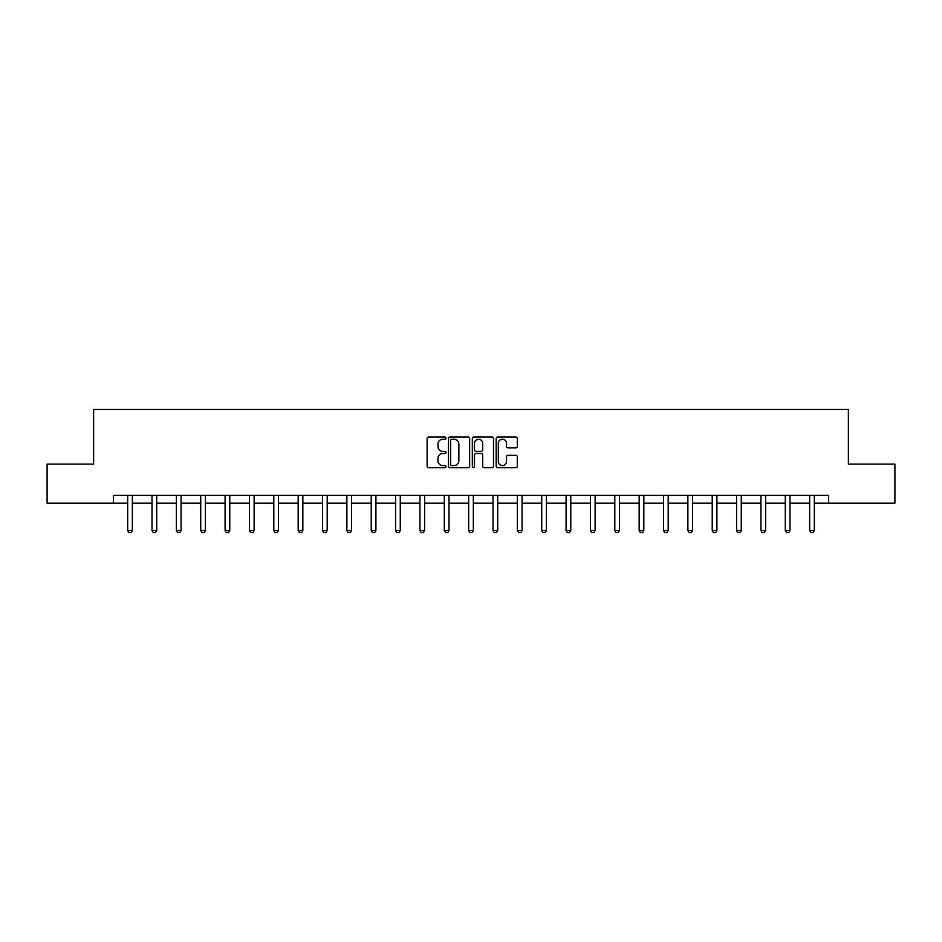 <?xml version="1.0" encoding="UTF-8"?>
<svg xmlns="http://www.w3.org/2000/svg" width="942" height="942" viewBox="0 0 942 942"><rect width="100%" height="100%" fill="white"/><g stroke="black" fill="none" stroke-linecap="round" stroke-linejoin="round"><path stroke-width="1.41" d="M446.025 438.148A1.072 1.072 0 0 0 444.942 437.076L428.669 437.076A1.531 1.531 0 0 0 427.126 438.607L427.126 466.196A1.531 1.531 0 0 0 428.669 467.727L444.942 467.727A1.072 1.072 0 0 0 446.025 466.655A1.072 1.072 0 0 0 444.942 465.583L442.834 465.583A4.898 4.898 0 0 1 437.936 460.685L437.936 458.377A4.898 4.898 0 0 1 442.834 453.479L444.942 453.479A1.072 1.072 0 0 0 446.025 452.407A1.072 1.072 0 0 0 444.942 451.336L442.834 451.336A4.898 4.898 0 0 1 437.936 446.426L437.936 444.129A4.898 4.898 0 0 1 442.834 439.219L444.942 439.219A1.072 1.072 0 0 0 446.025 438.148M515.792 447.886A1.531 1.531 0 0 0 517.323 446.355L517.323 438.607A1.531 1.531 0 0 0 515.792 437.076L497.706 437.076A1.531 1.531 0 0 0 496.175 438.607L496.175 466.196A1.531 1.531 0 0 0 497.706 467.727L515.792 467.727A1.531 1.531 0 0 0 517.323 466.196L517.323 456.846A1.531 1.531 0 0 0 515.792 455.316L508.044 455.316A1.531 1.531 0 0 0 506.513 456.846L506.513 461.486A4.098 4.098 0 0 1 502.416 465.583A4.098 4.098 0 0 1 498.318 461.486L498.318 443.329A4.098 4.098 0 0 1 502.416 439.219A4.098 4.098 0 0 1 506.513 443.329L506.513 446.355A1.531 1.531 0 0 0 508.044 447.886L515.792 447.886M113.452 503.146L47.1 503.146L47.1 464.112L93.623 464.112L93.623 409.464L848.377 409.464L848.377 464.112L894.9 464.112L894.9 503.146L828.548 503.146L828.548 495.339L113.452 495.339L113.452 503.146L127.665 503.146M469.658 438.607A1.531 1.531 0 0 0 468.127 437.076L450.041 437.076A1.531 1.531 0 0 0 448.51 438.607L448.51 466.196A1.531 1.531 0 0 0 450.041 467.727L468.127 467.727A1.531 1.531 0 0 0 469.658 466.196L469.658 438.607M473.873 437.076L491.959 437.076A1.531 1.531 0 0 1 493.49 438.607L493.49 466.196A1.531 1.531 0 0 1 491.959 467.727L484.223 467.727A1.531 1.531 0 0 1 482.681 466.196L482.681 455.01A1.531 1.531 0 0 0 481.15 453.479L476.016 453.479A1.531 1.531 0 0 0 474.485 455.01L474.485 466.655A1.072 1.072 0 0 1 473.414 467.727A1.072 1.072 0 0 1 472.342 466.655L472.342 438.607A1.531 1.531 0 0 1 473.873 437.076M132.351 503.146L152.015 503.146M156.702 503.146L176.378 503.146M181.064 503.146L200.74 503.146M205.415 503.146L225.091 503.146M229.777 503.146L249.453 503.146M254.128 503.146L273.804 503.146M278.491 503.146L298.167 503.146M302.841 503.146L322.517 503.146M327.204 503.146L346.88 503.146M351.554 503.146L371.23 503.146M375.917 503.146L395.593 503.146M400.268 503.146L419.944 503.146M424.63 503.146L444.306 503.146M448.981 503.146L468.657 503.146M473.343 503.146L493.019 503.146M497.694 503.146L517.37 503.146M522.056 503.146L541.732 503.146M546.407 503.146L566.083 503.146M570.77 503.146L590.446 503.146M595.12 503.146L614.796 503.146M619.483 503.146L639.159 503.146M643.833 503.146L663.509 503.146M668.196 503.146L687.872 503.146M692.547 503.146L712.223 503.146M716.909 503.146L736.585 503.146M741.26 503.146L760.936 503.146M765.622 503.146L785.298 503.146M789.985 503.146L809.649 503.146M814.335 503.146L828.548 503.146M451.724 439.219A1.072 1.072 0 0 0 450.653 440.303L450.653 464.512A1.072 1.072 0 0 0 451.724 465.583L453.95 465.583A4.898 4.898 0 0 0 458.86 460.685L458.86 444.129A4.898 4.898 0 0 0 453.95 439.219L451.724 439.219M482.681 443.399A4.098 4.098 0 0 0 478.583 439.302A4.098 4.098 0 0 0 474.485 443.399L474.485 449.805A1.531 1.531 0 0 0 476.016 451.336L481.15 451.336A1.531 1.531 0 0 0 482.681 449.805L482.681 443.399M132.528 495.339L132.422 495.68A1.566 1.566 0 0 0 132.351 496.151L132.351 530.499L131.174 532.536L128.83 532.536L127.665 530.499L127.665 496.151A1.566 1.566 0 0 0 127.594 495.68L127.488 495.339M127.665 530.499L132.351 530.499M156.89 495.339L156.784 495.68A1.566 1.566 0 0 0 156.702 496.151L156.702 530.499L155.536 532.536L153.193 532.536L152.015 530.499L152.015 496.151A1.566 1.566 0 0 0 151.945 495.68L151.839 495.339M152.015 530.499L156.702 530.499M181.241 495.339L181.135 495.68A1.566 1.566 0 0 0 181.064 496.151L181.064 530.499L179.887 532.536L177.543 532.536L176.378 530.499L176.378 496.151A1.566 1.566 0 0 0 176.307 495.68L176.201 495.339M176.378 530.499L181.064 530.499M205.603 495.339L205.497 495.68A1.566 1.566 0 0 0 205.415 496.151L205.415 530.499L204.249 532.536L201.906 532.536L200.74 530.499L200.74 496.151A1.566 1.566 0 0 0 200.658 495.68L200.552 495.339M200.74 530.499L205.415 530.499M229.954 495.339L229.848 495.68A1.566 1.566 0 0 0 229.777 496.151L229.777 530.499L228.6 532.536L226.257 532.536L225.091 530.499L225.091 496.151A1.566 1.566 0 0 0 225.02 495.68L224.914 495.339M225.091 530.499L229.777 530.499M254.316 495.339L254.21 495.68A1.566 1.566 0 0 0 254.128 496.151L254.128 530.499L252.962 532.536L250.619 532.536L249.453 530.499L249.453 496.151A1.566 1.566 0 0 0 249.371 495.68L249.265 495.339M249.453 530.499L254.128 530.499M278.667 495.339L278.561 495.68A1.566 1.566 0 0 0 278.491 496.151L278.491 530.499L277.313 532.536L274.97 532.536L273.804 530.499L273.804 496.151A1.566 1.566 0 0 0 273.733 495.68L273.627 495.339M273.804 530.499L278.491 530.499M303.03 495.339L302.924 495.68A1.566 1.566 0 0 0 302.841 496.151L302.841 530.499L301.675 532.536L299.332 532.536L298.167 530.499L298.167 496.151A1.566 1.566 0 0 0 298.084 495.68L297.978 495.339M298.167 530.499L302.841 530.499M327.38 495.339L327.274 495.68A1.566 1.566 0 0 0 327.204 496.151L327.204 530.499L326.026 532.536L323.695 532.536L322.517 530.499L322.517 496.151A1.566 1.566 0 0 0 322.447 495.68L322.341 495.339M322.517 530.499L327.204 530.499M351.743 495.339L351.637 495.68A1.566 1.566 0 0 0 351.554 496.151L351.554 530.499L350.389 532.536L348.045 532.536L346.88 530.499L346.88 496.151A1.566 1.566 0 0 0 346.797 495.68L346.691 495.339M346.88 530.499L351.554 530.499M376.093 495.339L375.988 495.68A1.566 1.566 0 0 0 375.917 496.151L375.917 530.499L374.739 532.536L372.408 532.536L371.23 530.499L371.23 496.151A1.566 1.566 0 0 0 371.16 495.68L371.054 495.339M371.23 530.499L375.917 530.499M400.456 495.339L400.35 495.68A1.566 1.566 0 0 0 400.268 496.151L400.268 530.499L399.102 532.536L396.759 532.536L395.593 530.499L395.593 496.151A1.566 1.566 0 0 0 395.51 495.68L395.404 495.339M395.593 530.499L400.268 530.499M424.807 495.339L424.701 495.68A1.566 1.566 0 0 0 424.63 496.151L424.63 530.499L423.453 532.536L421.121 532.536L419.944 530.499L419.944 496.151A1.566 1.566 0 0 0 419.873 495.68L419.767 495.339M419.944 530.499L424.63 530.499M449.169 495.339L449.063 495.68A1.566 1.566 0 0 0 448.981 496.151L448.981 530.499L447.815 532.536L445.472 532.536L444.306 530.499L444.306 496.151A1.566 1.566 0 0 0 444.224 495.68L444.118 495.339M444.306 530.499L448.981 530.499M473.52 495.339L473.414 495.68A1.566 1.566 0 0 0 473.343 496.151L473.343 530.499L472.166 532.536L469.834 532.536L468.657 530.499L468.657 496.151A1.566 1.566 0 0 0 468.586 495.68L468.48 495.339M468.657 530.499L473.343 530.499M497.882 495.339L497.776 495.68A1.566 1.566 0 0 0 497.694 496.151L497.694 530.499L496.528 532.536L494.185 532.536L493.019 530.499L493.019 496.151A1.566 1.566 0 0 0 492.937 495.68L492.831 495.339M493.019 530.499L497.694 530.499M522.233 495.339L522.127 495.68A1.566 1.566 0 0 0 522.056 496.151L522.056 530.499L520.879 532.536L518.547 532.536L517.37 530.499L517.37 496.151A1.566 1.566 0 0 0 517.299 495.68L517.193 495.339M517.37 530.499L522.056 530.499M546.596 495.339L546.49 495.68A1.566 1.566 0 0 0 546.407 496.151L546.407 530.499L545.241 532.536L542.898 532.536L541.732 530.499L541.732 496.151A1.566 1.566 0 0 0 541.65 495.68L541.544 495.339M541.732 530.499L546.407 530.499M570.946 495.339L570.84 495.68A1.566 1.566 0 0 0 570.77 496.151L570.77 530.499L569.592 532.536L567.261 532.536L566.083 530.499L566.083 496.151A1.566 1.566 0 0 0 566.012 495.68L565.907 495.339M566.083 530.499L570.77 530.499M595.309 495.339L595.203 495.68A1.566 1.566 0 0 0 595.12 496.151L595.12 530.499L593.955 532.536L591.611 532.536L590.446 530.499L590.446 496.151A1.566 1.566 0 0 0 590.363 495.68L590.257 495.339M590.446 530.499L595.12 530.499M619.659 495.339L619.553 495.68A1.566 1.566 0 0 0 619.483 496.151L619.483 530.499L618.305 532.536L615.974 532.536L614.796 530.499L614.796 496.151A1.566 1.566 0 0 0 614.726 495.68L614.62 495.339M614.796 530.499L619.483 530.499M644.022 495.339L643.916 495.68A1.566 1.566 0 0 0 643.833 496.151L643.833 530.499L642.668 532.536L640.324 532.536L639.159 530.499L639.159 496.151A1.566 1.566 0 0 0 639.076 495.68L638.97 495.339M639.159 530.499L643.833 530.499M668.373 495.339L668.267 495.68A1.566 1.566 0 0 0 668.196 496.151L668.196 530.499L667.03 532.536L664.687 532.536L663.509 530.499L663.509 496.151A1.566 1.566 0 0 0 663.439 495.68L663.333 495.339M663.509 530.499L668.196 530.499M692.735 495.339L692.629 495.68A1.566 1.566 0 0 0 692.547 496.151L692.547 530.499L691.381 532.536L689.038 532.536L687.872 530.499L687.872 496.151A1.566 1.566 0 0 0 687.79 495.68L687.684 495.339M687.872 530.499L692.547 530.499M717.086 495.339L716.98 495.68A1.566 1.566 0 0 0 716.909 496.151L716.909 530.499L715.743 532.536L713.4 532.536L712.223 530.499L712.223 496.151A1.566 1.566 0 0 0 712.152 495.68L712.046 495.339M712.223 530.499L716.909 530.499M741.448 495.339L741.342 495.68A1.566 1.566 0 0 0 741.26 496.151L741.26 530.499L740.094 532.536L737.751 532.536L736.585 530.499L736.585 496.151A1.566 1.566 0 0 0 736.503 495.68L736.397 495.339M736.585 530.499L741.26 530.499M765.799 495.339L765.693 495.68A1.566 1.566 0 0 0 765.622 496.151L765.622 530.499L764.457 532.536L762.113 532.536L760.936 530.499L760.936 496.151A1.566 1.566 0 0 0 760.865 495.68L760.759 495.339M760.936 530.499L765.622 530.499M790.161 495.339L790.055 495.68A1.566 1.566 0 0 0 789.985 496.151L789.985 530.499L788.807 532.536L786.464 532.536L785.298 530.499L785.298 496.151A1.566 1.566 0 0 0 785.216 495.68L785.11 495.339M785.298 530.499L789.985 530.499M814.512 495.339L814.406 495.68A1.566 1.566 0 0 0 814.335 496.151L814.335 530.499L813.17 532.536L810.827 532.536L809.649 530.499L809.649 496.151A1.566 1.566 0 0 0 809.578 495.68L809.472 495.339M809.649 530.499L814.335 530.499"/></g></svg>
